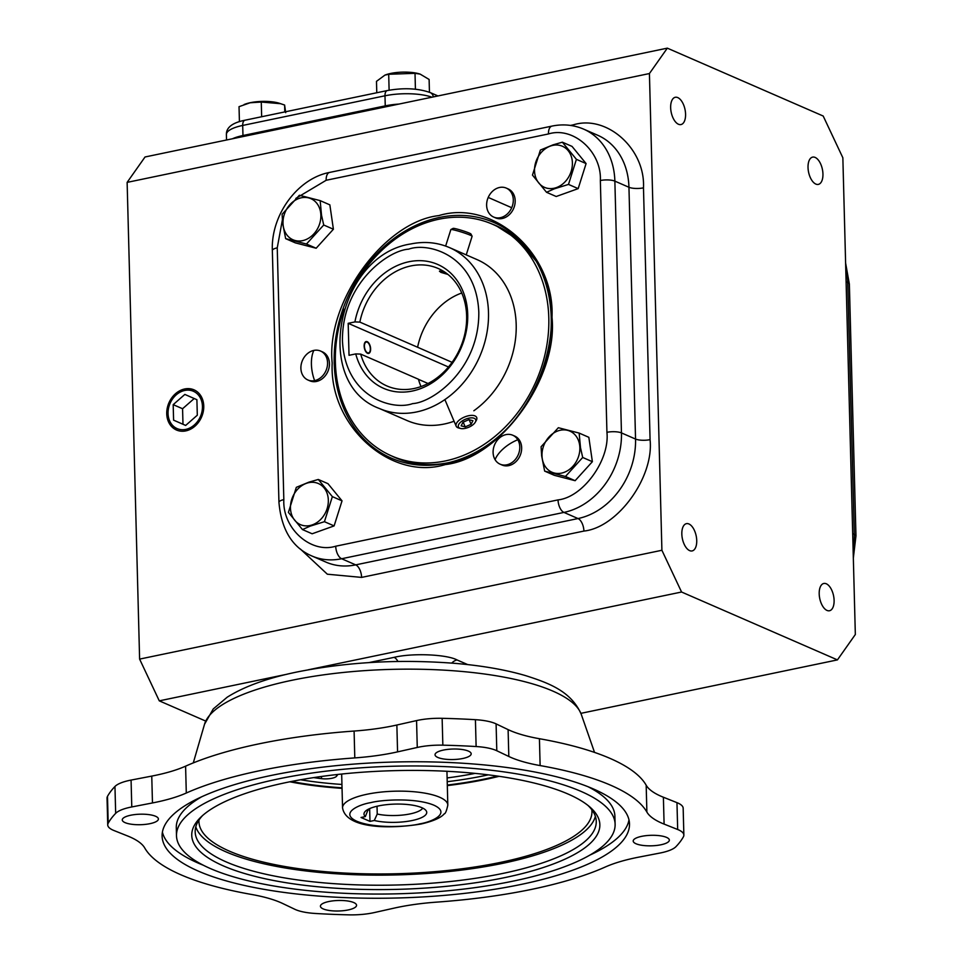 <?xml version="1.0" encoding="UTF-8"?>
<svg xmlns="http://www.w3.org/2000/svg" width="963" height="963" viewBox="0 0 963 963"><rect width="100%" height="100%" fill="white"/><g stroke="black" fill="none" stroke-linecap="round" stroke-linejoin="round"><path stroke-width="1.44" d="M438.827 215.604C493.297 198.872 555.109 254.34 551.992 317.188C558.347 378.05 500.098 458.544 445.351 464.563C390.882 481.307 329.069 425.827 332.187 362.991C325.831 302.129 384.081 221.622 438.827 215.604M517.793 439.742A15.793 12.832 113.5 0 1 506.827 464.816A15.793 12.832 113.5 0 1 500.134 464.19A15.793 12.832 113.5 0 1 495.078 459.664A15.793 12.832 113.5 0 1 506.044 434.602A15.793 12.832 113.5 0 1 512.737 435.228A15.793 12.832 113.5 0 1 517.793 439.742A26.326 13.289 149.1 0 0 495.078 459.664M314.624 380.626A15.793 12.832 113.5 0 1 307.919 380A15.793 12.832 113.5 0 1 301.238 364.303A15.793 12.832 113.5 0 1 313.842 350.412A15.793 12.832 113.5 0 1 320.535 351.038A15.793 12.832 113.5 0 1 327.215 366.734A15.793 12.832 113.5 0 1 314.624 380.626A26.326 13.313 -101.8 0 1 313.842 350.412M488.217 197.427A15.793 12.832 113.5 0 1 499.568 187.472A15.793 12.832 113.5 0 1 506.273 188.098A15.793 12.832 113.5 0 1 511.714 207.719A15.793 12.832 113.5 0 1 500.363 217.686A15.793 12.832 113.5 0 1 493.658 217.06A15.793 12.832 113.5 0 1 488.217 197.427L511.714 207.719M492.274 224.114A126.466 102.704 -66.5 0 1 536.15 261.178L518.696 240.184L496.463 225.944A126.37 102.62 113.5 0 1 517.877 239.426M822.944 173.99A13.927 7.042 78.2 0 0 812.652 157.113A13.927 7.042 78.2 0 0 808.029 167.502A13.927 7.042 78.2 0 0 818.333 184.39A13.927 7.042 78.2 0 0 822.944 173.99M685.572 114.176A13.927 7.042 78.2 0 0 675.268 97.287A13.927 7.042 78.2 0 0 670.657 107.687A13.927 7.042 78.2 0 0 680.961 124.564A13.927 7.042 78.2 0 0 685.572 114.176M696.731 540.532A13.927 7.042 78.2 0 0 686.438 523.655A13.927 7.042 78.2 0 0 681.828 534.044A13.927 7.042 78.2 0 0 692.12 550.932A13.927 7.042 78.2 0 0 696.731 540.532M834.102 600.358A13.927 7.042 78.2 0 0 823.81 583.47A13.927 7.042 78.2 0 0 819.2 593.87A13.927 7.042 78.2 0 0 829.492 610.747A13.927 7.042 78.2 0 0 834.102 600.358M195.068 390.352A21.872 17.755 -66.5 0 0 185.51 389.365A21.872 17.755 -66.5 0 0 167.586 414.126A21.872 17.755 -66.5 0 0 177.601 430.449M185.799 430.894A21.92 17.803 -66.5 0 0 203.181 412.056A21.92 17.803 -66.5 0 0 194.67 390.147A21.92 17.803 -66.5 0 0 184.703 388.968A21.92 17.803 -66.5 0 0 167.141 408.685A21.92 17.803 -66.5 0 0 177.192 430.305A21.92 17.803 -66.5 0 0 185.799 430.894M202.447 406.35A20.355 16.527 113.5 0 1 185.763 429.402A20.355 16.527 113.5 0 1 168.056 413.512A20.355 16.527 113.5 0 1 184.74 390.46A20.355 16.527 113.5 0 1 202.447 406.35M512.737 435.228L514.615 436.046A15.793 12.832 113.5 0 1 521.308 451.743A15.793 12.832 113.5 0 1 508.705 465.635A15.793 12.832 113.5 0 1 502.012 465.009L500.134 464.19M320.535 351.038L322.412 351.856A15.793 12.832 113.5 0 1 329.093 367.553A15.793 12.832 113.5 0 1 316.502 381.444A15.793 12.832 113.5 0 1 309.797 380.818L307.919 380M506.273 188.098L508.151 188.917A15.793 12.832 113.5 0 1 514.832 204.613A15.793 12.832 113.5 0 1 502.241 218.505A15.793 12.832 113.5 0 1 495.536 217.879L493.658 217.06M284.795 111.925L284.615 105.039L279.198 103.222A22.426 6.524 178.5 0 0 250.32 102.692A22.426 6.524 178.5 0 0 245.204 104.112A22.426 6.524 178.5 0 0 244.746 104.293M261.659 116.74L261.274 102.042L250.115 102.776L239.029 106.676L239.426 121.663M419.928 74.055A22.426 6.524 178.5 0 0 419.639 73.958A22.426 6.524 178.5 0 0 390.749 73.429A22.426 6.524 178.5 0 0 385.645 74.849A22.426 6.524 178.5 0 0 385.236 75.006M389.112 90.209L388.703 74.271L384.923 75.114L376.485 81.349L376.774 92.761M579.858 447.723A22.426 18.213 113.5 0 1 561.477 473.122A22.426 18.213 113.5 0 1 541.988 455.619A22.426 18.213 113.5 0 1 560.358 430.232A22.426 18.213 113.5 0 1 579.858 447.723M544.649 471.112L541.639 455.788L541.098 446.736L558.347 427.716L579.148 433.085L580.496 447.687L582.699 457.473L565.45 476.48L544.649 471.112L554.327 475.325L575.128 480.693L565.45 476.48M554.026 188.254A22.426 18.213 113.5 0 1 534.525 170.752A22.426 18.213 113.5 0 1 552.894 145.365A22.426 18.213 113.5 0 1 572.395 162.855A22.426 18.213 113.5 0 1 554.026 188.254M540.375 150.059L553.027 144.859L562.356 142.187L572.034 146.4L586.094 163.578L578.173 188.628L556.205 196.5L546.527 192.287L532.467 175.11L540.375 150.059M578.173 188.628L568.495 184.415L554.182 188.88L546.527 192.287M320.872 215.267A22.426 18.213 113.5 0 1 302.502 240.666A22.426 18.213 113.5 0 1 283.002 223.163A22.426 18.213 113.5 0 1 301.383 197.776A22.426 18.213 113.5 0 1 320.872 215.267M285.662 238.655L282.653 223.332L282.111 214.28L299.373 195.26L320.173 200.629L321.522 215.231L323.724 225.017L306.463 244.024L285.662 238.655L295.34 242.869L316.153 248.237L306.463 244.024M309.966 525.533A22.426 18.213 113.5 0 1 290.465 508.031A22.426 18.213 113.5 0 1 308.834 482.644A22.426 18.213 113.5 0 1 328.335 500.134A22.426 18.213 113.5 0 1 309.966 525.533M296.315 487.338L308.967 482.138L318.296 479.466L332.355 496.631L324.435 521.693L310.122 526.159L302.466 529.566L288.406 512.388L296.315 487.338M663.387 797.232L664.097 824.087L677.675 829.504A35.101 10.208 -1.5 0 1 683.862 835.065L683.164 808.21A35.101 10.208 178.5 0 0 676.965 802.648L663.387 797.232A105.304 30.635 -1.5 0 1 661.148 796.305A105.304 30.635 -1.5 0 1 646.173 785.194A254.485 74.031 178.5 0 0 539.424 738.717L540.123 765.573A105.304 30.635 -1.5 0 1 510.92 757.436A105.304 30.635 -1.5 0 1 508.813 756.473L508.103 729.617L496.089 723.875A35.101 10.208 178.5 0 0 475.421 719.686A291.512 84.804 178.5 0 0 442.137 718.314A35.101 10.208 178.5 0 0 416.558 720.589L396.864 725.019A105.304 30.635 -1.5 0 1 354.095 731.049A254.485 74.031 178.5 0 0 185.594 766.163A105.304 30.635 -1.5 0 1 151.757 776.094L131.076 780.078A35.101 10.208 178.5 0 0 114.958 786.482A291.512 84.804 178.5 0 0 107.495 796.353A35.101 10.208 178.5 0 0 107.037 798.086L107.736 824.954A35.101 10.208 -1.5 0 1 108.193 823.209A291.512 84.804 -1.5 0 1 115.668 813.35A35.101 10.208 -1.5 0 1 131.775 806.946L152.467 802.949L151.757 776.094M539.424 738.717A105.304 30.635 -1.5 0 1 510.221 730.58A105.304 30.635 -1.5 0 1 508.103 729.617M664.097 824.087A105.304 30.635 -1.5 0 1 661.846 823.16A105.304 30.635 -1.5 0 1 646.883 812.062L646.173 785.194M683.862 835.065A35.101 10.208 -1.5 0 1 683.405 836.811A291.512 84.804 -1.5 0 1 675.942 846.67A35.101 10.208 -1.5 0 1 659.824 853.074L639.143 857.07A105.304 30.635 -1.5 0 0 605.306 867.001A254.485 74.031 -1.5 0 1 436.805 902.114A105.304 30.635 -1.5 0 0 394.036 908.145L374.342 912.563A35.101 10.208 -1.5 0 1 348.762 914.85A291.512 84.804 -1.5 0 1 315.479 913.478A35.101 10.208 -1.5 0 1 295.509 909.602A35.101 10.208 -1.5 0 1 294.81 909.277L282.797 903.547A105.304 30.635 -1.5 0 0 251.475 894.446A254.485 74.031 -1.5 0 1 180.9 874.789A254.485 74.031 -1.5 0 1 144.727 847.958A105.304 30.635 -1.5 0 0 127.513 835.932L113.935 830.515A35.101 10.208 -1.5 0 1 113.189 830.202A35.101 10.208 -1.5 0 1 107.736 824.954M125.07 822.631A18.08 5.26 -1.5 0 1 122.265 819.922A18.08 5.26 -1.5 0 1 135.229 814.529A18.08 5.26 -1.5 0 1 155.597 816.275A18.08 5.26 -1.5 0 1 158.401 818.983A18.08 5.26 -1.5 0 1 145.437 824.376A18.08 5.26 -1.5 0 1 125.07 822.631M437.84 757.46A18.08 5.26 -1.5 0 1 435.035 754.751A18.08 5.26 -1.5 0 1 448.012 749.358A18.08 5.26 -1.5 0 1 468.379 751.092A18.08 5.26 -1.5 0 1 471.184 753.8A18.08 5.26 -1.5 0 1 458.207 759.205A18.08 5.26 -1.5 0 1 437.84 757.46M636.001 843.744A18.08 5.26 -1.5 0 1 633.197 841.036A18.08 5.26 -1.5 0 1 646.173 835.643A18.08 5.26 -1.5 0 1 666.54 837.389A18.08 5.26 -1.5 0 1 669.345 840.097A18.08 5.26 -1.5 0 1 656.369 845.49A18.08 5.26 -1.5 0 1 636.001 843.744M323.231 908.928A18.08 5.26 -1.5 0 1 320.426 906.219A18.08 5.26 -1.5 0 1 333.391 900.814A18.08 5.26 -1.5 0 1 353.758 902.56A18.08 5.26 -1.5 0 1 356.563 905.268A18.08 5.26 -1.5 0 1 343.598 910.661A18.08 5.26 -1.5 0 1 323.231 908.928M352.687 289.321A126.37 102.62 113.5 0 1 492.538 224.235A126.37 102.62 113.5 0 1 548.802 317.85A126.37 102.62 113.5 0 1 391.64 455.944A126.37 102.62 113.5 0 1 335.377 362.329A126.37 102.62 113.5 0 1 344.02 309.207M420.012 464.142A126.37 102.62 113.5 0 1 395.564 457.654L391.64 455.944M593.22 788.878A233.78 68 178.5 0 0 329.828 766.331A233.78 68 178.5 0 0 162.109 836.125A233.78 68 178.5 0 0 198.39 871.142A233.78 68 178.5 0 0 461.771 893.688A233.78 68 178.5 0 0 629.501 823.895A233.78 68 178.5 0 0 593.22 788.878M162.41 832.092A233.78 68 178.5 0 0 198.173 863.089A233.78 68 178.5 0 0 203.398 865.255M379.35 408.481C311.518 383.527 337.375 254.774 410.936 243.94C424.466 241.171 437.286 242.387 449.42 247.563A87.753 71.262 113.5 0 1 486.556 334.763A87.753 71.262 113.5 0 1 416.582 411.959A87.753 71.262 113.5 0 1 379.35 408.481L407.048 420.542A87.753 71.262 -66.5 0 0 444.28 424.021A87.753 71.262 -66.5 0 0 454.079 421.24M587.996 786.699A219.383 63.811 -1.5 0 1 614.9 816.215L615.116 824.268A219.383 63.811 -1.5 0 1 457.714 889.764A219.383 63.811 -1.5 0 1 210.536 868.614A219.383 63.811 -1.5 0 1 176.494 835.752A219.383 63.811 -1.5 0 1 333.896 770.256A219.383 63.811 -1.5 0 1 581.062 791.405A219.383 63.811 -1.5 0 1 615.116 824.268M367.541 353.289A6.067 3.07 -101.8 0 1 364.219 347.089A6.067 3.07 -101.8 0 1 366.145 341.552A6.067 3.07 -101.8 0 1 367.228 341.696A6.067 3.07 -101.8 0 1 370.55 347.896A6.067 3.07 -101.8 0 1 368.624 353.421A6.067 3.07 -101.8 0 1 367.541 353.289M447.927 274.431L440.922 272.373L439.441 271.217L443.811 271.482A9.365 0.698 17.5 0 0 442.547 271.181M461.746 293.005A64.088 52.038 -66.5 0 0 417.605 347.246L359.849 322.099A64.088 52.038 113.5 0 1 410.9 265.92A64.088 52.038 113.5 0 1 438.093 268.448A64.088 52.038 113.5 0 1 465.213 332.127A64.088 52.038 113.5 0 1 414.114 388.498A64.088 52.038 113.5 0 1 386.921 385.958A64.088 52.038 113.5 0 1 360.692 354.095L418.436 379.241A64.088 52.038 -66.5 0 0 421.012 386.548M568.17 794.09A204.12 59.369 178.5 0 0 369.01 771.772A204.12 59.369 178.5 0 0 200.942 817.057A204.12 59.369 178.5 0 0 223.428 865.93A204.12 59.369 178.5 0 0 482.836 881.639A204.12 59.369 178.5 0 0 589.717 806.874A204.12 59.369 178.5 0 0 568.17 794.09M202.651 815.48A200.605 58.358 178.5 0 0 195.176 831.9A200.605 58.358 178.5 0 0 226.305 861.957A200.605 58.358 178.5 0 0 452.321 881.289A200.605 58.358 178.5 0 0 596.253 821.403A200.605 58.358 178.5 0 0 587.924 805.393M348.185 323.315L349.027 355.311L355.744 353.915A67.591 54.891 -66.5 0 0 412.32 391.038A67.591 54.891 -66.5 0 0 467.717 314.492A67.591 54.891 -66.5 0 0 408.938 261.743A67.591 54.891 -66.5 0 0 354.914 321.919L348.185 323.315L448.457 366.987M359.849 322.099L354.914 321.919M195.802 826.844A200.605 58.358 178.5 0 0 226.052 851.882A200.605 58.358 178.5 0 0 443.69 872.081A200.605 58.358 178.5 0 0 595.375 816.383M418.46 379.338L428.041 383.503M198.992 820.031A196.572 57.178 178.5 0 0 229.459 851.172A196.572 57.178 178.5 0 0 453.705 869.806A196.572 57.178 178.5 0 0 591.824 809.739M337.893 774.445L336.544 776.238A10.533 3.058 -1.5 0 1 321.473 778.658A157.956 45.947 -1.5 0 1 313.697 777.61M374.294 820.488L369.985 821.391L361.041 817.491L365.35 816.6A31.382 9.124 -1.5 0 1 364.435 812.435A31.382 9.124 -1.5 0 1 395.119 804.093A31.382 9.124 -1.5 0 1 426.2 810.81A31.382 9.124 -1.5 0 1 410.659 820.825A31.382 9.124 -1.5 0 1 374.294 820.488L377.231 814.036A27.867 8.101 178.5 0 0 410.118 813.904A27.867 8.101 178.5 0 0 422.697 808.089M368.263 809.269L365.35 816.6M367.806 809.522A27.867 8.101 178.5 0 0 368.287 810.136M855.337 634.497L837.437 659.896L681.563 592.016L661.906 550.27L649.423 73.549L667.323 48.15L823.196 116.029L842.854 157.776L855.337 634.497M837.437 659.896L580.906 713.342M205.637 721.034L159.28 700.847L286.902 674.256M308.184 669.815L681.563 592.016M667.323 48.15L145.04 156.981L127.128 182.38L649.423 73.549M661.906 550.27L139.611 659.101L127.128 182.38M159.28 700.847L139.611 659.101M197.307 415.209L196.897 399.705L184.848 394.421L173.184 404.653L173.593 420.157L185.654 425.441L197.307 415.209M173.593 420.157L185.678 425.417M173.184 404.653L182.573 408.733L182.982 424.238M194.213 398.526L182.573 408.733M579.148 433.085L588.838 437.31L592.377 461.686L575.128 480.693M320.173 200.629L329.852 204.854L333.403 229.23L316.153 248.237M318.296 479.466L327.974 483.679L342.034 500.856L334.113 525.906L312.144 533.779L302.466 529.566M280.775 103.715L261.274 102.042M285.698 112.671L284.615 105.039M415.426 89.21L415.017 73.32L388.703 74.271M429.45 92.255L429.113 79.46L420.145 74.115L415.017 73.32M582.699 457.473L592.377 461.686M586.094 163.578L576.416 159.352L568.495 184.415M562.356 142.187L576.416 159.352M333.403 229.23L323.724 225.017M334.113 525.906L324.435 521.693M342.034 500.856L332.355 496.631M396.864 725.019L397.563 751.874L417.268 747.457A35.101 10.208 -1.5 0 1 442.848 745.169A291.512 84.804 -1.5 0 1 476.119 746.542A35.101 10.208 -1.5 0 1 496.8 750.743L508.813 756.473M540.123 765.573A254.485 74.031 -1.5 0 1 646.883 812.062M185.594 766.163L186.292 793.018A105.304 30.635 -1.5 0 1 152.467 802.949M186.292 793.018A254.485 74.031 -1.5 0 1 354.793 757.905L354.095 731.049M397.563 751.874A105.304 30.635 -1.5 0 1 354.793 757.905M589.789 855.144A233.78 68 178.5 0 0 628.983 819.874M473.844 410.768A87.753 71.262 -66.5 0 0 516.204 329.238A87.753 71.262 -66.5 0 0 477.118 259.637L449.42 247.563M176.494 835.752L176.289 827.699A219.383 63.811 -1.5 0 1 201.604 796.822M355.744 353.915L360.692 354.095M452.08 362.341L417.605 347.246M289.839 781.787A171.992 50.028 178.5 0 0 342.046 788.36M447.314 785.603A171.992 50.028 178.5 0 0 499.099 776.31M291.464 781.475A170.246 49.522 178.5 0 0 342.034 787.818M447.301 785.062A170.246 49.522 178.5 0 0 497.462 776.082M300.576 779.765A170.246 49.522 178.5 0 0 341.937 784.46M447.205 781.703A170.246 49.522 178.5 0 0 488.265 774.854M475.048 773.385A157.956 45.947 -1.5 0 1 447.109 777.935M369.648 808.607L369.985 821.391M377.231 814.036L377.027 806.26M367.529 352.783A5.525 2.793 -101.8 0 1 364.423 346.199A5.525 2.793 -101.8 0 1 367.252 342.202A5.525 2.793 -101.8 0 1 368.083 342.78A5.525 2.793 -101.8 0 1 369.9 351.543A5.525 2.793 -101.8 0 1 367.529 352.783M472.099 236.212L470.931 233.997A9.365 0.698 -162.5 0 0 460.218 229.952A9.365 0.698 -162.5 0 0 453.128 228.375L450.901 229.531A11.147 0.843 17.5 0 1 459.339 231.397A11.147 0.843 17.5 0 1 472.099 236.212A11.147 0.843 17.5 0 1 472.111 236.284L466.236 254.894M445.64 246.071L450.853 229.579A11.147 0.843 17.5 0 1 450.901 229.531M447.301 273.937A9.365 0.698 17.5 0 1 439.814 270.976M465.177 419.35A9.365 4.334 157 0 0 458.665 424.563A9.365 4.334 157 0 0 460.567 428.463A9.365 4.334 157 0 0 468.909 427.175A9.365 4.334 157 0 0 475.277 422.227A9.365 4.334 157 0 0 473.676 418.111A9.365 4.334 157 0 0 465.177 419.35M460.567 428.463L458.713 427.993A11.147 5.152 -23 0 1 456.161 426.164A11.147 5.152 -23 0 1 464.202 417.16A11.147 5.152 -23 0 1 476.685 417.461A11.147 5.152 -23 0 1 476.228 420.566L475.277 422.227M462.986 422.227L461.145 425.839L465.201 426.874L471.1 424.31L472.941 420.699L468.885 419.651L462.986 422.227M469.162 419.724L471.1 424.31M463.191 422.131L465.201 426.874M291.789 680.311A189.254 55.047 -1.5 0 1 581.279 714.377C571.083 690.928 548.128 682.875 525.798 675.677C506.032 669.875 482.932 665.806 456.498 663.483C401.077 659.029 348.016 661.846 297.314 671.933C267.558 678.048 244.181 686.475 227.172 697.224L213.244 708.949L204.529 724.248A189.254 55.047 -1.5 0 1 291.789 680.311M439.489 217.457A128.5 104.353 113.5 0 1 535.404 259.878A128.5 104.353 113.5 0 1 446.928 463.047A128.5 104.353 113.5 0 1 445.929 463.251A128.5 104.353 113.5 0 1 334.197 362.967A128.5 104.353 113.5 0 1 439.489 217.457M408.613 249.176C428.475 241.918 476.384 255.219 478.804 312.181C479.369 369.527 432.676 402.558 412.658 403.605C392.796 410.864 344.886 397.55 342.455 340.601C341.889 283.254 388.583 250.224 408.613 249.176M370.948 802.588C381.24 799.82 415.306 797.436 433.892 805.188C451.442 813.169 432.026 821.933 419.772 823.859C409.492 826.627 375.426 829.011 356.828 821.258C339.289 813.278 358.693 804.514 370.948 802.588M367.023 794.246A52.652 15.312 -1.5 0 1 420.386 792.453A52.652 15.312 -1.5 0 1 447.819 805.128C446.579 810.87 445.4 813.759 444.256 813.819C442.799 815.601 438.177 820.103 421.036 824.015C390.4 829.119 346.078 828.987 342.551 807.885A52.652 15.312 -1.5 0 1 367.023 794.246M108.193 823.209L107.495 796.353M321.425 776.491L321.473 778.658M467.717 664.59L457.064 659.956C446.712 654.334 412.092 652.902 394.12 657.356L368.925 662.604M300.336 548.994L327.336 574.201L361.606 577.403L583.915 531.07C617.74 527.495 654.118 477.215 650.073 439.658L643.477 187.857C645.523 149.024 606.919 114.368 573.274 124.853L570.517 125.431M394.12 657.356A10.533 5.333 -101.8 0 1 397.9 661.461M457.064 659.956A10.533 8.547 -66.5 0 0 451.779 663.086M242.965 136.577A10.533 5.333 78.2 0 0 242.965 135.518L385.248 105.87A10.533 5.333 -101.8 0 1 385.248 106.929M232.48 138.756A35.101 10.208 -1.5 0 1 242.965 135.518L242.7 125.443L384.983 95.794L385.248 105.87A35.101 10.208 -1.5 0 1 399.019 104.064M361.606 577.403A10.533 5.333 78.2 0 0 355.708 564.872L578.017 518.551A10.533 5.333 -101.8 0 1 583.915 531.07M325.915 562.091A70.203 57.01 -66.5 0 0 355.708 564.872L341.624 558.745A70.203 57.01 113.5 0 1 311.831 555.964L325.915 562.091M573.274 124.853A10.533 5.333 -101.8 0 1 573.274 125.9M643.477 187.857A10.533 3.058 -1.5 0 1 628.947 187.267A70.203 57.01 -66.5 0 0 597.698 135.253L583.614 129.114A70.203 57.01 113.5 0 1 614.863 181.128L628.947 187.267L635.544 439.056A10.533 3.058 -1.5 0 0 650.073 439.658M295.846 198.378L326.144 180.286L548.453 133.953C573.322 126.213 601.851 151.817 600.346 180.526L606.931 432.315C609.928 460.085 583.036 497.245 558.034 499.893A10.533 5.333 -101.8 0 0 563.933 512.412L578.017 518.551A70.203 57.01 -66.5 0 0 635.544 439.056L621.46 432.917A70.203 57.01 113.5 0 1 563.933 512.412L341.624 558.745A10.533 5.333 78.2 0 1 335.726 546.214C310.856 553.966 282.328 528.35 283.832 499.641A10.533 3.058 178.5 0 0 278.945 502.373C281.377 529.71 292.343 547.574 311.831 555.964M846.104 281.822L847.741 282.532A70.203 57.01 -66.5 0 0 845.731 267.365M853.134 550.162A70.203 57.01 -66.5 0 0 854.325 534.321A10.533 3.058 -1.5 0 1 855.963 535.897L849.366 284.109A10.533 3.058 -1.5 0 0 847.741 282.532L854.325 534.321L852.7 533.61M431.918 97.203A35.101 10.208 178.5 0 0 384.983 95.794A7.018 3.551 -101.8 0 1 387.307 90.558L245.023 120.206A7.018 3.551 78.2 0 0 242.7 125.443A35.101 10.208 178.5 0 0 226.389 134.543L226.534 139.996M600.346 180.526A10.533 3.058 -1.5 0 1 614.863 181.128L621.46 432.917A10.533 3.058 -1.5 0 0 606.931 432.315M437.96 95.939L430.28 92.604A7.018 5.706 113.5 0 1 433.326 96.914M558.034 499.893L335.726 546.214M283.832 499.641L277.248 247.852A10.533 3.058 178.5 0 0 272.348 250.585L278.945 502.373M326.144 180.286A10.533 5.333 -101.8 0 1 329.623 172.425C297.314 178.444 270.759 215.399 272.348 250.585M277.248 247.852L282.352 220.046M548.453 133.953A10.533 5.333 -101.8 0 1 551.943 126.105C563.018 123.83 573.575 124.841 583.614 129.114M391.375 455.824A126.466 102.704 -66.5 0 0 448.397 462.709M417.268 747.457L416.558 720.589M442.848 745.169L442.137 718.314M476.119 746.542L475.421 719.686M496.8 750.743L496.089 723.875M677.675 829.504L676.965 802.648M115.668 813.35L114.958 786.482M131.076 780.078L131.775 806.946M336.496 774.601L336.544 776.238M535.404 259.878C579.907 327.071 526.436 449.853 446.928 463.047M204.529 724.248L193.286 762.901M245.204 104.112L244.096 104.522M385.645 74.849L384.923 75.114M341.672 774.047L342.551 807.885M849.366 284.109L845.61 263.08M853.338 558.095L855.963 535.897M226.389 134.543C226.221 127.477 232.432 122.698 245.023 120.206M430.28 92.604C418.05 88.283 403.726 87.609 387.307 90.558M329.623 172.425L551.943 126.105M581.279 714.377L594.532 752.392M448.866 462.613C429.967 466.453 412.2 464.792 395.564 457.654M496.463 225.944L492.538 224.235M446.94 771.291L447.819 805.128M456.161 426.164L444.882 399.585"/></g></svg>
